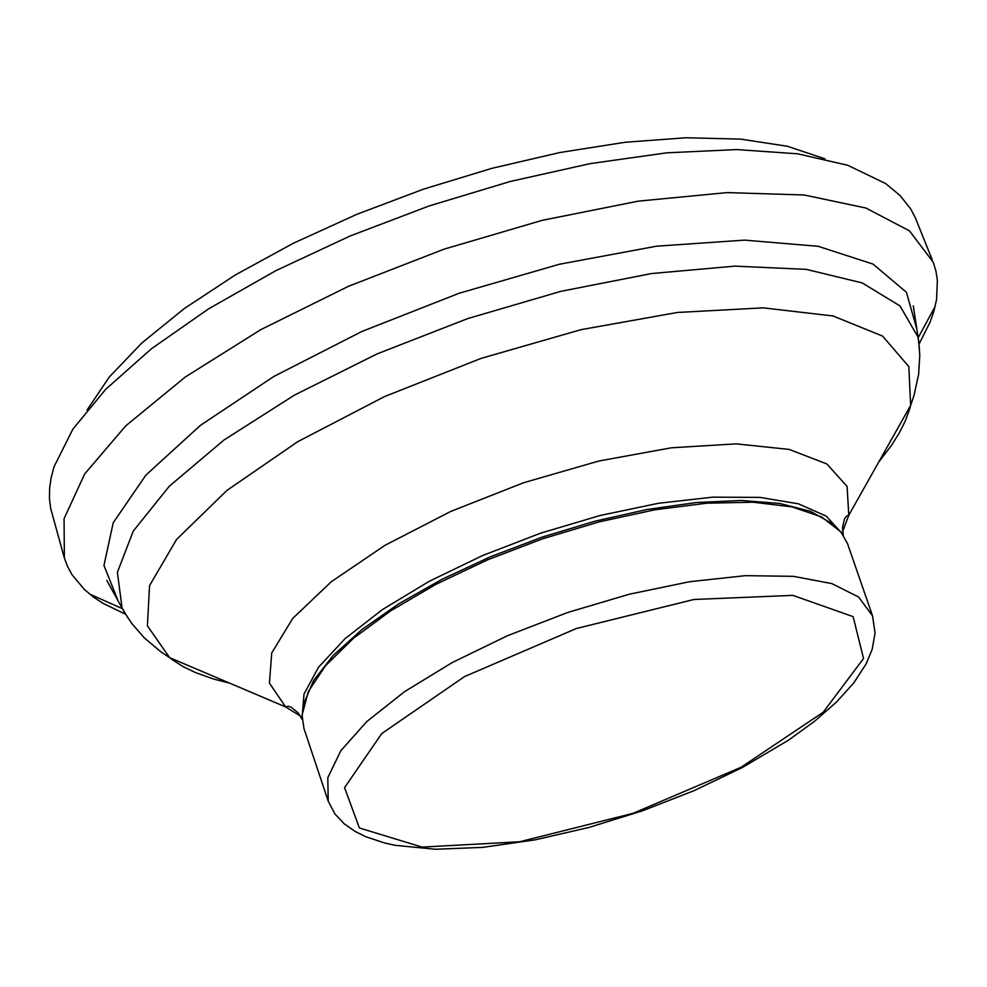 <?xml version="1.0" encoding="UTF-8"?>
<svg xmlns="http://www.w3.org/2000/svg" width="987" height="987" viewBox="0 0 987 987"><rect width="100%" height="100%" fill="white"/><g stroke="black" fill="none" stroke-linecap="round" stroke-linejoin="round"><path stroke-width="1.48" d="M825.083 158.87L787.392 146.261L740.645 139.13L686.088 137.748L625.277 142.251L559.95 152.516L492.032 168.296L423.571 189.134L356.628 214.401L293.188 243.333L235.165 275.052L184.236 308.598L141.857 342.97L109.162 377.145L87.004 410.136M932.283 259.889L915.22 217.535L910.631 208.825L899.971 195.438L885.61 183.545L847.796 165.285L797.607 153.799L736.598 149.568L666.756 152.837L590.436 163.571L510.328 181.46L429.246 205.901L350.114 236.004L275.731 270.722L208.713 308.771L151.393 348.793L105.646 389.371L72.902 429.111L54.088 466.641L51.151 477.671L49.609 488.318L49.449 498.583L50.67 508.416L64.377 558.037L67.597 566.6L72.039 574.73L84.45 589.572L93.888 597.357L103.277 603.489L125.349 614.111M919.156 343.871L930.161 321.996L933.85 311.398L936.577 299.48L937.366 280.16L935.923 271.006L933.246 262.246L909.483 230.872L865.858 208.023L804.121 194.982L727.024 192.601L638.268 201.151L542.307 220.311L444.039 249.168L348.571 286.255L260.839 329.621L185.309 376.997L125.67 425.928L84.697 473.933L64.069 518.668L64.377 558.013M916.787 328.992L906.424 292.288L873.026 264.097L818.1 246.294L744.519 240.125L656.515 246.195L559.358 264.257L459.029 293.287L361.834 331.496L273.831 376.466L200.41 425.36L145.879 475.129L113.221 522.752L103.956 565.465L118.132 600.873M328.227 801.16L303.996 728.69L302.059 715.279L308.265 691.628L325.624 665.583L353.531 638.231L390.901 610.706L436.192 584.205L487.492 559.876L542.616 538.803L599.146 521.876L654.628 509.847L706.68 503.197L753.081 502.21L791.882 506.862L821.529 516.904L840.875 531.845L847.525 543.664L872.545 615.863L875.037 633.062L872.2 649.298L866.154 663.893L853.817 682.856L836.631 701.93L814.781 721.102L788.613 740.09L742.397 767.491L694.157 790.624L642.352 810.858L589.005 827.427L535.028 839.875L482.742 847.377L435.575 849.252L395.343 845.341L384.733 843.009L365.745 836.717L355.382 831.585L344.34 823.923L334.901 813.942L328.227 801.16L327.807 777.707L340.811 750.737L366.782 721.571L404.547 691.665L452.28 662.524L507.602 635.665L567.698 612.483L629.447 594.186L689.666 581.713L745.271 575.668L793.437 576.334L831.807 583.588L858.567 597.012L872.545 615.863M303.823 703.546L313.644 680.413L333.174 655.479L361.785 629.681L398.452 603.995L441.843 579.381L490.329 556.816L542.048 537.15L595.025 521.173L647.213 509.465L696.612 502.494L741.336 500.471L779.73 503.456L810.413 511.291L832.325 523.628M128.063 618.195L122.067 607.967L117.379 572.349L133.282 531.068L169.345 486.172L223.987 440.017L294.521 395.071L377.231 353.839L467.653 318.604L560.789 291.35L651.482 273.547L734.784 266.132L806.243 269.365L862.206 282.924L899.996 305.933L918.009 337.011L919.489 348.769M229.502 683.09L213.957 679.142L195.451 672.579L183.323 666.706L172.787 660.044L169.628 657.65L147.396 625.844L149.555 585.636L176.513 539.507L226.936 490.416L297.815 441.645L384.523 396.577L481.187 358.355L581.084 329.658L677.292 312.472L763.198 307.858L833.102 315.988L882.6 336.098L908.842 366.621L910.631 405.398L909.595 409.21L905.313 420.918L899.28 432.972L891.569 445.297L878.714 462.076M741.015 767.306L633.025 813.337L519.618 841.763L422.115 847.105L359.404 827.994L344.562 787.626L381.747 733.575L464.507 676.601L576.322 628.534L693.947 599.479L792.882 595.371L853.138 616.653L863.526 658.502L823.207 712.232L741.015 767.306M302.059 717.697L304.033 693.984L318.554 667.212L345.092 638.614L382.512 609.534L429.123 581.368L482.705 555.484L540.691 533.14L600.256 515.461L658.502 503.271L712.614 497.164L760.002 497.374L798.483 503.839L826.316 516.176L842.343 533.77M300.418 716.093L285.638 706.939L269.426 683.078L271.733 652.95L292.732 618.417L331.324 581.701L385.127 545.231L450.664 511.476L523.529 482.754L598.788 461.04L671.308 447.802L736.191 443.866L789.156 449.418L826.872 463.964L847.08 486.418L848.795 515.226L842.676 531.5M935.244 306.204L918.169 337.751M89.62 594.075L122.388 608.658M106.793 580.418L124.288 612.039L131.802 623.525L144.299 637.873L160.992 651.889L169.628 657.65L285.638 706.939L287.871 706.236L291.202 707.186L298.21 712.959L302.145 719.387M913.296 305.859L918.737 341.588L919.785 355.271L918.638 374.27L913.962 395.565L910.631 405.398L848.795 515.226L846.599 516.028L844.539 518.804L842.503 527.675L843.305 535.164"/></g></svg>
